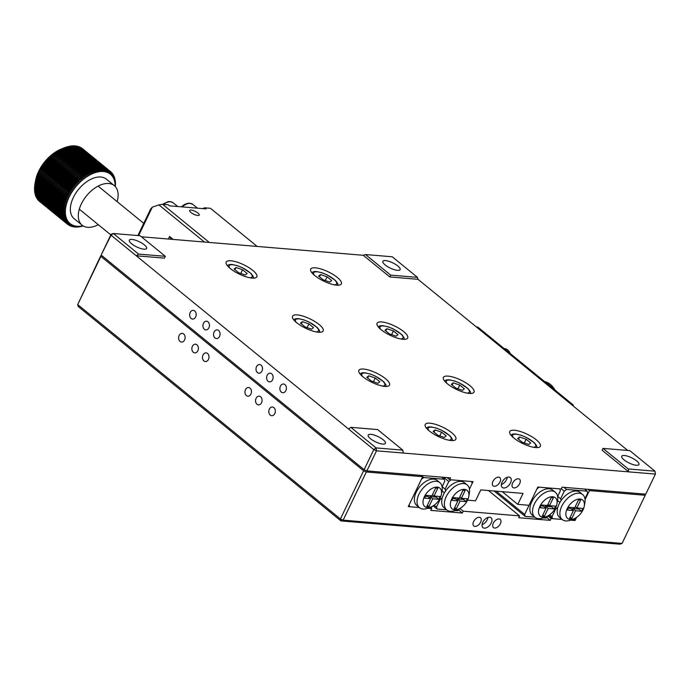 <?xml version="1.0" encoding="UTF-8"?>
<svg xmlns="http://www.w3.org/2000/svg" width="690" height="690" viewBox="0 0 690 690"><rect width="100%" height="100%" fill="white"/><g stroke="black" fill="none" stroke-linecap="round" stroke-linejoin="round"><path stroke-width="1.03" d="M624.381 455.512A9.565 2.898 -154.3 0 1 634.369 459.281A9.565 2.898 -154.3 0 1 638.966 464.534A9.565 2.898 -154.3 0 1 636.318 465.258A9.565 2.898 -154.3 0 1 626.33 461.489A9.565 2.898 -154.3 0 1 621.733 456.237A9.565 2.898 -154.3 0 1 624.381 455.512M451.157 440.522A17 5.158 25.7 0 0 455.857 439.228A17 5.158 25.7 0 0 447.689 429.896A17 5.158 25.7 0 0 429.922 423.194A17 5.158 25.7 0 0 425.221 424.488A17 5.158 25.7 0 0 433.389 433.82A17 5.158 25.7 0 0 451.157 440.522M535.673 447.577A17 5.158 25.7 0 0 540.374 446.283A17 5.158 25.7 0 0 532.206 436.951A17 5.158 25.7 0 0 514.438 430.25A17 5.158 25.7 0 0 509.738 431.543A17 5.158 25.7 0 0 517.905 440.876A17 5.158 25.7 0 0 535.673 447.577M384.813 386.383A17 5.158 25.7 0 0 389.514 385.089A17 5.158 25.7 0 0 381.346 375.757A17 5.158 25.7 0 0 363.578 369.055A17 5.158 25.7 0 0 358.878 370.34A17 5.158 25.7 0 0 367.046 379.681A17 5.158 25.7 0 0 384.813 386.383M469.321 393.429A17 5.158 25.7 0 0 474.03 392.144A17 5.158 25.7 0 0 465.862 382.812A17 5.158 25.7 0 0 448.095 376.11A17 5.158 25.7 0 0 443.394 377.396A17 5.158 25.7 0 0 451.562 386.728A17 5.158 25.7 0 0 469.321 393.429M318.47 332.235A17 5.158 25.7 0 0 323.17 330.95A17 5.158 25.7 0 0 315.002 321.609A17 5.158 25.7 0 0 297.235 314.907A17 5.158 25.7 0 0 292.534 316.201A17 5.158 25.7 0 0 300.702 325.533A17 5.158 25.7 0 0 318.47 332.235M402.977 339.29A17 5.158 25.7 0 0 407.687 337.997A17 5.158 25.7 0 0 399.519 328.664A17 5.158 25.7 0 0 381.751 321.963A17 5.158 25.7 0 0 377.051 323.256A17 5.158 25.7 0 0 385.218 332.589A17 5.158 25.7 0 0 402.977 339.29M252.117 278.096A17 5.158 25.7 0 0 256.827 276.802A17 5.158 25.7 0 0 248.659 267.47A17 5.158 25.7 0 0 230.891 260.768A17 5.158 25.7 0 0 226.191 262.062A17 5.158 25.7 0 0 234.359 271.394A17 5.158 25.7 0 0 252.117 278.096M336.634 285.151A17 5.158 25.7 0 0 341.343 283.857A17 5.158 25.7 0 0 333.175 274.525A17 5.158 25.7 0 0 315.408 267.824A17 5.158 25.7 0 0 310.698 269.117A17 5.158 25.7 0 0 318.875 278.45A17 5.158 25.7 0 0 336.634 285.151M261.984 371.082A4.356 3.252 -85.2 0 0 259.621 364.527A4.356 3.252 -85.2 0 0 256.542 366.649A4.356 3.252 -85.2 0 0 258.897 373.204A4.356 3.252 -85.2 0 0 261.984 371.082M219.524 336.435A4.356 3.252 -85.2 0 0 217.16 329.872A4.356 3.252 -85.2 0 0 214.081 331.994A4.356 3.252 -85.2 0 0 216.436 338.557A4.356 3.252 -85.2 0 0 219.524 336.435M285.867 390.575A4.356 3.252 -85.2 0 0 283.512 384.011A4.356 3.252 -85.2 0 0 280.425 386.133A4.356 3.252 -85.2 0 0 282.788 392.696A4.356 3.252 -85.2 0 0 285.867 390.575M272.593 379.75A4.356 3.252 -85.2 0 0 270.238 373.187A4.356 3.252 -85.2 0 0 267.159 375.308A4.356 3.252 -85.2 0 0 269.514 381.872A4.356 3.252 -85.2 0 0 272.593 379.75M208.906 327.767A4.356 3.252 -85.2 0 0 206.552 321.212A4.356 3.252 -85.2 0 0 203.464 323.334A4.356 3.252 -85.2 0 0 205.827 329.889A4.356 3.252 -85.2 0 0 208.906 327.767M195.641 316.943A4.356 3.252 -85.2 0 0 193.278 310.379A4.356 3.252 -85.2 0 0 190.199 312.501A4.356 3.252 -85.2 0 0 192.553 319.065A4.356 3.252 -85.2 0 0 195.641 316.943M131.997 239.439A9.565 2.898 -154.3 0 1 141.985 243.208A9.565 2.898 -154.3 0 1 146.582 248.46A9.565 2.898 -154.3 0 1 143.934 249.185A9.565 2.898 -154.3 0 1 133.946 245.416A9.565 2.898 -154.3 0 1 129.349 240.163A9.565 2.898 -154.3 0 1 131.997 239.439M370.832 434.346A9.565 2.898 -154.3 0 1 380.828 438.115A9.565 2.898 -154.3 0 1 385.425 443.368A9.565 2.898 -154.3 0 1 382.778 444.093A9.565 2.898 -154.3 0 1 372.781 440.324A9.565 2.898 -154.3 0 1 368.193 435.071A9.565 2.898 -154.3 0 1 370.832 434.346M385.538 260.596A9.565 2.898 -154.3 0 1 395.534 264.373A9.565 2.898 -154.3 0 1 400.131 269.618A9.565 2.898 -154.3 0 1 397.483 270.342A9.565 2.898 -154.3 0 1 387.487 266.573A9.565 2.898 -154.3 0 1 382.89 261.329A9.565 2.898 -154.3 0 1 385.538 260.596M519.691 483.647A5.313 3.148 129.2 0 0 519.527 479.231A5.313 3.148 129.2 0 0 512.644 483.06A5.313 3.148 129.2 0 0 512.808 487.468A5.313 3.148 129.2 0 0 519.691 483.647M499.974 482A5.313 3.148 129.2 0 0 499.81 477.592A5.313 3.148 129.2 0 0 492.927 481.413A5.313 3.148 129.2 0 0 493.091 485.82A5.313 3.148 129.2 0 0 499.974 482M510.531 482.879A6.374 3.778 129.2 0 0 510.341 477.592A6.374 3.778 129.2 0 0 502.087 482.172A6.374 3.778 129.2 0 0 502.277 487.468A6.374 3.778 129.2 0 0 510.531 482.879M501.363 484.518A6.374 3.778 129.2 0 0 506.555 479.628A6.374 3.778 129.2 0 0 507.271 477.282M443.592 477.29L448.776 481.525L451.062 479.817L471.624 481.534L472.158 483.474L469.442 489.107L473.038 481.646L449.656 479.697L447.06 477.584M502.234 491.677L517.776 504.364L523.046 493.41L480.792 489.891L475.522 500.837L467.553 500.172M472.374 483.017L471.934 482.664M403.279 453.054L376.524 450.82L366.864 470.891L364.122 469.692L373.782 449.613L376.524 450.82L376.067 447.914L402.831 450.147L403.279 453.054L628.659 471.865L628.211 468.95L654.974 471.184L655.422 474.09L645.762 494.169L562.091 487.183L561.212 489.012L537.829 487.054L529.049 505.304L517.776 504.364M603 448.379L602.12 450.208L628.659 471.865L655.422 474.09L654.974 471.184L629.763 450.613L603 448.379L628.211 468.95M627.702 450.441L417.985 279.303L417.459 277.363L392.248 256.784L365.484 254.55L363.276 255.291L141.372 236.773M417.985 279.303L389.815 276.949L390.695 275.129L365.484 254.55M417.459 277.363L390.695 275.129M389.815 276.949L363.276 255.291M101.482 254.325L111.142 234.246L111.064 235.212L113.35 233.505L138.561 254.084L136.275 255.792L111.064 235.212L101.482 254.325M449.656 479.697L450.527 477.868L366.864 470.891M111.142 234.246L113.35 233.505L140.113 235.739L165.324 256.318L164.444 258.138L136.275 255.792L373.782 449.613L376.067 447.914L350.856 427.334L377.62 429.568L402.831 450.147M348.571 429.042L350.856 427.334M165.324 256.318L138.561 254.084M364.122 469.692L101.404 255.283M261.536 402.736A4.356 3.252 -85.2 0 0 259.173 396.181A4.356 3.252 -85.2 0 0 256.094 398.303A4.356 3.252 -85.2 0 0 258.448 404.858A4.356 3.252 -85.2 0 0 261.536 402.736M500.371 523.788A5.313 3.148 129.2 0 0 500.207 519.38A5.313 3.148 129.2 0 0 493.324 523.201A5.313 3.148 129.2 0 0 493.488 527.609A5.313 3.148 129.2 0 0 500.371 523.788M480.654 522.14A5.313 3.148 129.2 0 0 480.49 517.733A5.313 3.148 129.2 0 0 473.607 521.554A5.313 3.148 129.2 0 0 473.771 525.961A5.313 3.148 129.2 0 0 480.654 522.14M491.22 523.02A6.374 3.778 129.2 0 0 491.021 517.733A6.374 3.778 129.2 0 0 482.767 522.321A6.374 3.778 129.2 0 0 482.957 527.609A6.374 3.778 129.2 0 0 491.22 523.02M482.043 524.667A6.374 3.778 129.2 0 0 487.235 519.777A6.374 3.778 129.2 0 0 487.951 517.431M208.458 359.421A4.356 3.252 -85.2 0 0 206.103 352.866A4.356 3.252 -85.2 0 0 203.015 354.988A4.356 3.252 -85.2 0 0 205.379 361.543A4.356 3.252 -85.2 0 0 208.458 359.421M250.919 394.076A4.356 3.252 -85.2 0 0 248.555 387.513A4.356 3.252 -85.2 0 0 245.476 389.634A4.356 3.252 -85.2 0 0 247.831 396.198A4.356 3.252 -85.2 0 0 250.919 394.076M197.84 350.762A4.356 3.252 -85.2 0 0 195.486 344.198A4.356 3.252 -85.2 0 0 192.398 346.32A4.356 3.252 -85.2 0 0 194.761 352.883A4.356 3.252 -85.2 0 0 197.84 350.762M184.575 339.937A4.356 3.252 -85.2 0 0 182.212 333.373A4.356 3.252 -85.2 0 0 179.133 335.495A4.356 3.252 -85.2 0 0 181.487 342.059A4.356 3.252 -85.2 0 0 184.575 339.937M274.801 413.569A4.356 3.252 -85.2 0 0 272.447 407.005A4.356 3.252 -85.2 0 0 269.359 409.127A4.356 3.252 -85.2 0 0 271.722 415.69A4.356 3.252 -85.2 0 0 274.801 413.569M585.06 499.724L589.45 490.607L587.897 489.339M575.71 517.94L573.08 520.364L570.596 520.157L575.046 520.527L574.002 519.673M575.046 520.527L576.547 517.414M488.46 490.53L519.553 515.896L518.673 517.724L550.223 520.355L551.103 518.535L548.162 516.129M551.103 518.535L562.091 519.449L552.509 518.647L548.654 515.499M550.223 520.355L546.635 517.422M430.905 507.952L431.655 508.565L430.776 510.384L462.334 513.024L463.206 511.195L460.049 508.625M462.334 513.024L458.591 509.97M421.124 475.419L422.677 476.686L408.273 506.615L419.261 507.53L409.679 506.727L408.635 505.874M432.88 506.02L430.25 508.444L427.766 508.237L431.655 508.565M363.596 470.787L366.33 471.986L343.146 520.157L622.044 543.435L619.844 544.177L340.946 520.898L343.146 520.157L340.412 518.958L340.946 520.898L78.22 306.498L77.694 304.557L340.412 518.958L363.596 470.787L100.878 256.378L77.694 304.557L100.956 255.412L101.628 255.472M645.09 494.109L645.228 495.265L589.45 490.607M622.044 543.435L645.228 495.265M422.677 476.686L366.33 471.986M463.206 511.195L519.553 515.896M100.956 255.412L100.878 256.378M437.219 487.106A11.903 7.047 129.2 0 0 424.41 496.662A11.903 7.047 129.2 0 0 427.377 507.538A11.903 7.047 129.2 0 0 431.207 506.848A11.903 7.047 129.2 0 0 441.41 494.333A11.903 7.047 129.2 0 0 437.219 487.106M441.41 494.333L442.014 491.108A16.155 9.565 129.2 0 0 439.858 482.646A16.155 9.565 129.2 0 0 436.322 481.284A16.155 9.565 129.2 0 0 420.417 491.616A16.155 9.565 129.2 0 0 419.434 507.668A16.155 9.565 129.2 0 0 422.97 509.022A16.155 9.565 129.2 0 0 428.154 508.09L431.207 506.848M439.858 482.646L437.201 480.473A16.155 9.565 129.2 0 0 433.665 479.119A16.155 9.565 129.2 0 0 417.761 489.452A16.155 9.565 129.2 0 0 416.777 505.503L419.434 507.668M409.679 506.727L409.153 504.787L421.443 479.24L423.738 477.532L421.142 475.419M441.712 477.135L444.3 479.248L423.738 477.532M444.3 479.248L444.826 481.189L442.118 486.821M430.56 498.62L424.531 498.111L425.868 495.342L431.897 495.843L435.657 488.037L437.796 488.209L434.036 496.024L440.065 496.524L438.728 499.301L432.699 498.801L428.947 506.607L426.8 506.425L430.56 498.62L427.904 496.455L425.428 496.248M428.947 506.607L427.343 505.304M434.036 496.024L432.44 494.721M438.728 499.301L436.08 497.136L430.051 496.627L429.508 497.757M432.699 498.801L430.051 496.627M436.511 496.231L436.08 497.136M454.71 509.824A11.903 7.047 129.2 0 0 458.531 509.134A11.903 7.047 129.2 0 0 468.743 496.619A11.903 7.047 129.2 0 0 464.543 489.382A11.903 7.047 129.2 0 0 451.734 498.939A11.903 7.047 129.2 0 0 454.71 509.824M468.743 496.619L469.338 493.385A16.155 9.565 129.2 0 0 467.182 484.923A16.155 9.565 129.2 0 0 463.645 483.569A16.155 9.565 129.2 0 0 447.741 493.902A16.155 9.565 129.2 0 0 446.758 509.945A16.155 9.565 129.2 0 0 450.294 511.307A16.155 9.565 129.2 0 0 455.486 510.367L458.531 509.134M467.182 484.923L464.525 482.759A16.155 9.565 129.2 0 0 460.989 481.404A16.155 9.565 129.2 0 0 445.619 490.935L445.119 489.107L442.178 486.7M448.776 481.525L445.119 489.107M442.057 490.892L444.429 492.832M455.098 510.522L457.574 510.729L460.204 508.297M433.148 505.856L437.012 509.013L446.585 509.807M437.012 509.013L436.477 507.064L434.165 505.184M439.616 499.06L440.134 499.482L436.477 507.064M440.134 499.482L442.281 497.878A16.155 9.565 129.2 0 0 444.11 507.78L446.758 509.945M445.619 490.935A16.155 9.565 129.2 0 0 442.281 497.878M466.061 501.578L460.032 501.078L456.271 508.884L454.132 508.711L457.884 500.897L451.855 500.397L453.192 497.619L459.221 498.128L462.981 490.314L465.12 490.495L461.36 498.301L467.389 498.81L466.061 501.578L463.404 499.413L457.375 498.913L456.832 500.034M460.032 501.078L457.375 498.913M457.884 500.897L455.236 498.732L452.761 498.525M456.271 508.884L454.667 507.581M461.36 498.301L459.764 496.998M463.835 498.508L463.404 499.413M557.684 496.343L560.625 498.749L561.125 500.578A16.155 9.565 129.2 0 0 559.116 504.019A16.155 9.565 129.2 0 0 557.787 507.512L555.631 509.125L555.122 508.702M574.028 518.768L570.984 520.01A16.155 9.565 -50.8 0 1 562.264 519.587A16.155 9.565 -50.8 0 1 561.772 506.184A16.155 9.565 -50.8 0 1 582.688 494.566A16.155 9.565 -50.8 0 1 584.844 503.027L584.24 506.262A11.903 7.047 -50.8 0 1 583.016 509.901A11.903 7.047 -50.8 0 1 574.028 518.768A11.903 7.047 -50.8 0 1 567.24 508.582A11.903 7.047 -50.8 0 1 578.556 499.068A11.903 7.047 -50.8 0 1 584.24 506.262M561.125 500.578A16.155 9.565 -50.8 0 1 580.031 492.401L582.688 494.566M568.698 507.262L574.727 507.762L578.487 499.957L580.626 500.138L576.866 507.943L582.895 508.444L581.558 511.221L575.529 510.721L571.769 518.526L569.63 518.345L573.39 510.54L567.361 510.039L568.698 507.262M573.39 510.54L570.734 508.375L568.258 508.168M571.769 518.526L570.173 517.224M575.529 510.721L572.881 508.556L572.338 509.677M581.558 511.221L578.91 509.056L572.881 508.556M579.341 508.151L578.91 509.056M576.866 507.943L575.27 506.641M562.264 519.587L559.607 517.422A16.155 9.565 -50.8 0 1 557.787 507.512M549.671 514.818L551.983 516.707L555.631 509.125M559.926 502.467L557.555 500.535M563.971 487.338L566.568 489.452L587.13 491.168L587.656 493.117L584.948 498.749M587.13 491.168L584.542 489.055M566.568 489.452L564.273 491.159L561.332 488.761M560.625 498.749L564.273 491.159M551.983 516.707L552.509 518.647M551.336 506.753A16.155 9.565 129.2 0 0 551.914 505.865M546.704 516.491L543.66 517.724A16.155 9.565 -50.8 0 1 534.94 517.31A16.155 9.565 -50.8 0 1 534.44 503.898A16.155 9.565 -50.8 0 1 555.355 492.281A16.155 9.565 -50.8 0 1 557.52 500.742L556.916 503.976A11.903 7.047 -50.8 0 1 555.692 507.616A11.903 7.047 -50.8 0 1 546.704 516.491A11.903 7.047 -50.8 0 1 539.916 506.305A11.903 7.047 -50.8 0 1 551.224 496.791A11.903 7.047 -50.8 0 1 556.916 503.976M534.94 517.31L532.283 515.145A16.155 9.565 -50.8 0 1 531.792 501.734A16.155 9.565 -50.8 0 1 552.707 490.116L555.355 492.281M548.205 508.435L544.445 516.249L542.306 516.068L546.066 508.263L540.037 507.754L541.374 504.985L547.403 505.485L551.155 497.671L553.302 497.852L549.542 505.666L555.571 506.167L554.234 508.944L548.205 508.435L545.548 506.27L545.005 507.4M544.445 516.249L542.849 514.938M554.234 508.944L551.577 506.77L545.548 506.27M552.017 505.874L551.577 506.77M549.542 505.666L547.938 504.356M546.066 508.263L543.409 506.089L540.934 505.882M496.162 491.168L524.659 514.43L536.949 488.882L539.235 487.175L559.806 488.891L560.332 490.832L557.624 496.464M524.659 514.43L525.185 516.37L494.1 490.995M548.386 515.663L545.755 518.087L543.272 517.88M534.767 517.172L525.185 516.37M547.463 505.347L548.947 506.555M551.129 506.736L550.861 505.77M555.002 390.083A23.374 17.457 -85.2 0 0 544.479 381.501M573.312 405.03L571.907 404.909L476.367 326.948L477.782 327.06L573.312 405.03L572.959 405.772M510.177 353.504A9.565 7.141 -85.2 0 0 507.711 349.951A9.565 7.141 -85.2 0 0 504.562 348.631L504.174 348.605M552.638 388.151A9.565 7.141 -85.2 0 0 550.172 384.606A9.565 7.141 -85.2 0 0 547.015 383.286L546.635 383.252M245.226 275.008L238.697 272.783L234.108 269.031L236.032 267.504L242.552 269.738L247.149 273.481L245.226 275.008M240.75 273.481L242.552 269.738M234.962 269.73L236.032 267.504M320.548 274.56L327.069 276.785L331.666 280.537L329.742 282.063L323.213 279.829L318.616 276.086L320.548 274.56L319.479 276.785M325.266 280.537L327.069 276.785M311.57 329.147L305.049 326.922L300.452 323.17L302.375 321.652L308.904 323.877L313.493 327.629L311.57 329.147M307.093 327.621L308.904 323.877M301.306 323.869L302.375 321.652M368.719 375.791L375.248 378.017L379.845 381.768L377.913 383.295L371.393 381.061L366.795 377.309L368.719 375.791L367.649 378.017M373.445 381.768L375.248 378.017M441.591 432.156L446.189 435.908L444.257 437.434L437.736 435.209L433.139 431.457L435.062 429.93L441.591 432.156L439.789 435.908M433.993 432.156L435.062 429.93M386.892 328.699L393.412 330.933L398.009 334.685L396.086 336.203L389.557 333.977L384.96 330.225L386.892 328.699L385.822 330.924M391.61 334.676L393.412 330.933M455.9 388.116L451.312 384.365L453.235 382.846L459.756 385.072L464.353 388.824L462.429 390.342L455.9 388.116M457.953 388.815L459.756 385.072M452.166 385.063L453.235 382.846M519.579 436.986L526.108 439.211L530.696 442.963L528.773 444.489L522.252 442.256L517.655 438.512L519.579 436.986L518.509 439.211M524.297 442.963L526.108 439.211M190.932 212.486A5.313 1.613 25.7 0 0 195.908 215.09A5.313 1.613 25.7 0 0 199.238 215.082A5.313 1.613 25.7 0 0 197.97 213.072A5.313 1.613 25.7 0 0 193.002 210.476A5.313 1.613 25.7 0 0 189.664 210.476A5.313 1.613 25.7 0 0 190.932 212.486M168.386 239.025L169.602 236.489L171.31 239.275M169.602 236.489L173.207 239.43M257.189 246.442L210.433 208.285L204.801 207.811L206.129 208.898L169.507 205.836L168.179 204.758L162.547 204.283L209.303 242.44M204.801 207.811L202.489 208.587M204.421 242.035L158.933 204.913L152.317 207.138L150.722 208.854L137.871 235.557M158.933 204.913L162.547 204.283M152.317 207.138L138.612 235.618M35.181 182.703L35.621 180.375A29.748 17.612 -50.8 0 1 50.793 155.578A29.748 17.612 -50.8 0 1 61.143 149.092L64.187 147.858A34 20.131 129.2 0 0 63.756 148.04L62.876 148.428A34 20.131 129.2 0 0 62.367 148.661L61.479 149.092A34 20.131 129.2 0 0 60.979 149.351L60.09 149.834A34 20.131 129.2 0 0 59.59 150.118L58.702 150.636A34 20.131 129.2 0 0 58.202 150.946L57.322 151.515A34 20.131 129.2 0 0 56.83 151.843L55.95 152.456A34 20.131 129.2 0 0 55.459 152.809L54.596 153.456A34 20.131 129.2 0 0 54.113 153.836L53.259 154.517A34 20.131 129.2 0 0 52.776 154.914L51.94 155.63A34 20.131 129.2 0 0 51.465 156.052L50.646 156.803A34 20.131 129.2 0 0 50.189 157.242L49.378 158.027A34 20.131 129.2 0 0 48.93 158.476L47.998 158.812L48.145 159.295A34 20.131 129.2 0 0 47.714 159.761L46.86 160.028L46.955 160.606A34 20.131 129.2 0 0 46.532 161.089L45.764 161.279L45.79 161.952A34 20.131 129.2 0 0 45.385 162.452L44.703 162.573L44.678 163.34A34 20.131 129.2 0 0 44.281 163.849L43.686 163.892L43.608 164.755A34 20.131 129.2 0 0 43.228 165.281L42.711 165.238L42.582 166.204A34 20.131 129.2 0 0 42.219 166.73L41.779 166.609L41.607 167.679A34 20.131 129.2 0 0 41.271 168.213L40.693 169.171A34 20.131 129.2 0 0 40.374 169.714L39.822 170.672A34 20.131 129.2 0 0 39.528 171.224L39.02 172.198A34 20.131 129.2 0 0 38.744 172.75L38.269 173.725A34 20.131 129.2 0 0 38.019 174.277L37.588 175.251A34 20.131 129.2 0 0 37.355 175.803L36.975 176.787A34 20.131 129.2 0 0 36.768 177.339L36.423 178.313A34 20.131 129.2 0 0 36.234 178.857L35.932 179.831A34 20.131 129.2 0 0 35.776 180.375L35.518 181.332A34 20.131 129.2 0 0 35.388 181.875L35.173 182.816A34 20.131 129.2 0 0 35.061 183.35L34.897 184.282A34 20.131 129.2 0 0 34.811 184.808L62.678 207.552A34 20.131 -50.8 0 1 62.764 207.026L65.8 207.095L62.928 206.094A34 20.131 -50.8 0 1 63.04 205.56L66.076 205.715L63.247 204.611A34 20.131 -50.8 0 1 63.385 204.067L66.421 204.318L63.644 203.11A34 20.131 -50.8 0 1 63.799 202.567L66.835 202.903L64.101 201.601A34 20.131 -50.8 0 1 64.282 201.049L67.31 201.471L64.627 200.074A34 20.131 -50.8 0 1 64.834 199.522L67.844 200.04L65.222 198.548A34 20.131 -50.8 0 1 65.455 197.996L68.448 198.608L65.886 197.012A34 20.131 -50.8 0 1 66.137 196.46L69.104 197.168L66.611 195.486A34 20.131 -50.8 0 1 66.887 194.934L69.819 195.744L67.387 193.959A34 20.131 -50.8 0 1 67.689 193.416L70.596 194.321L68.232 192.45A34 20.131 -50.8 0 1 68.552 191.906L71.424 192.907L69.138 190.949A34 20.131 -50.8 0 1 69.474 190.414L72.303 191.518L70.087 189.474A34 20.131 -50.8 0 1 70.449 188.948L73.226 190.147L71.096 188.016A34 20.131 -50.8 0 1 71.467 187.499L74.201 188.801L72.148 186.585A34 20.131 -50.8 0 1 72.545 186.076L75.219 187.473L73.252 185.187A34 20.131 -50.8 0 1 73.658 184.696L76.279 186.188L74.391 183.825A34 20.131 -50.8 0 1 74.813 183.342L77.383 184.937L75.572 182.496A34 20.131 -50.8 0 1 76.012 182.031L78.513 183.721L76.797 181.22A34 20.131 -50.8 0 1 77.246 180.763L79.678 182.54L78.048 179.978A34 20.131 -50.8 0 1 78.513 179.547L80.868 181.41L79.333 178.788A34 20.131 -50.8 0 1 79.807 178.374L82.093 180.332L80.644 177.649A34 20.131 -50.8 0 1 81.118 177.252L83.335 179.297L81.972 176.571A34 20.131 -50.8 0 1 82.464 176.192L84.594 178.322L83.326 175.545A34 20.131 -50.8 0 1 83.818 175.191L85.871 177.399L84.689 174.587A34 20.131 -50.8 0 1 85.189 174.251L87.164 176.537L86.069 173.69A34 20.131 -50.8 0 1 86.569 173.38L88.458 175.743L87.458 172.854A34 20.131 -50.8 0 1 87.958 172.569L89.76 175.001L88.846 172.095A34 20.131 -50.8 0 1 89.346 171.827L91.063 174.329L90.235 171.396A34 20.131 -50.8 0 1 90.735 171.163L92.365 173.725L91.623 170.775A34 20.131 -50.8 0 1 92.124 170.568L93.659 173.19L93.003 170.232A34 20.131 -50.8 0 1 93.495 170.05L94.944 172.724A31.878 18.872 129.2 0 0 93.659 173.19A31.878 18.872 129.2 0 0 92.365 173.725A31.878 18.872 129.2 0 0 91.063 174.329A31.878 18.872 129.2 0 0 89.76 175.001A31.878 18.872 129.2 0 0 88.458 175.743A31.878 18.872 129.2 0 0 87.164 176.537A31.878 18.872 129.2 0 0 85.871 177.399A31.878 18.872 129.2 0 0 84.594 178.322A31.878 18.872 129.2 0 0 83.335 179.297A31.878 18.872 129.2 0 0 82.093 180.332A31.878 18.872 129.2 0 0 80.868 181.41A31.878 18.872 129.2 0 0 79.678 182.54A31.878 18.872 129.2 0 0 78.513 183.721A31.878 18.872 129.2 0 0 77.383 184.937A31.878 18.872 129.2 0 0 76.279 186.188A31.878 18.872 129.2 0 0 75.219 187.473A31.878 18.872 129.2 0 0 74.201 188.801A31.878 18.872 129.2 0 0 73.226 190.147A31.878 18.872 129.2 0 0 72.303 191.518A31.878 18.872 129.2 0 0 71.424 192.907A31.878 18.872 129.2 0 0 70.596 194.321A31.878 18.872 129.2 0 0 69.819 195.744A31.878 18.872 129.2 0 0 69.104 197.168A31.878 18.872 129.2 0 0 68.448 198.608A31.878 18.872 129.2 0 0 67.844 200.04A31.878 18.872 129.2 0 0 67.31 201.471A31.878 18.872 129.2 0 0 66.835 202.903A31.878 18.872 129.2 0 0 66.421 204.318A31.878 18.872 129.2 0 0 66.076 205.715A31.878 18.872 129.2 0 0 65.8 207.095A31.878 18.872 129.2 0 0 65.585 208.458L62.678 207.552M39.321 201.178L39.321 201.221A34 20.131 129.2 0 0 39.563 201.42A34 20.131 129.2 0 0 39.615 201.471L67.37 224.112M38.554 200.376L38.554 200.505A34 20.131 129.2 0 0 38.83 200.773L66.688 223.508A34 20.131 -50.8 0 1 66.421 223.241L68.94 222.508L65.964 222.741A34 20.131 -50.8 0 1 65.714 222.447L68.293 221.74L65.291 221.904A34 20.131 -50.8 0 1 65.067 221.594L67.706 220.912A31.878 18.872 129.2 0 0 68.293 221.74A31.878 18.872 129.2 0 0 68.94 222.508A31.878 18.872 129.2 0 0 69.638 223.206L66.688 223.508M37.847 199.505L37.847 199.712A34 20.131 129.2 0 0 38.097 200.005L65.964 222.741M37.2 198.573L37.208 198.849A34 20.131 129.2 0 0 37.432 199.168L65.291 221.904M36.63 197.927A34 20.131 129.2 0 0 36.829 198.263L64.696 221.007A34 20.131 -50.8 0 1 64.489 220.662L36.63 197.582M36.13 196.521L36.113 196.935A34 20.131 129.2 0 0 36.294 197.297L64.153 220.041A34 20.131 -50.8 0 1 63.98 219.679L66.723 219.084A31.878 18.872 129.2 0 0 67.189 220.032A31.878 18.872 129.2 0 0 67.706 220.912L64.696 221.007M35.699 195.408L35.673 195.891A34 20.131 129.2 0 0 35.828 196.27L63.687 219.015A34 20.131 -50.8 0 1 63.54 218.626L66.335 218.083L63.29 217.928A34 20.131 -50.8 0 1 63.161 217.523L65.999 217.031L62.963 216.789A34 20.131 -50.8 0 1 62.859 216.367L65.74 215.936L62.704 215.599A34 20.131 -50.8 0 1 62.626 215.159L65.541 214.78L62.523 214.357A34 20.131 -50.8 0 1 62.471 213.9L65.412 213.589L62.402 213.072A34 20.131 -50.8 0 1 62.385 212.598L65.36 212.356A31.878 18.872 129.2 0 0 65.412 213.589A31.878 18.872 129.2 0 0 65.541 214.78A31.878 18.872 129.2 0 0 65.74 215.936A31.878 18.872 129.2 0 0 65.999 217.031A31.878 18.872 129.2 0 0 66.335 218.083A31.878 18.872 129.2 0 0 66.723 219.084L63.687 219.015M35.337 194.244L35.302 194.787A34 20.131 129.2 0 0 35.423 195.192L63.29 217.928M35.043 193.028L34.992 193.623A34 20.131 129.2 0 0 35.095 194.054L62.963 216.789M34.828 191.76L34.767 192.415A34 20.131 129.2 0 0 34.836 192.855L62.704 215.599M34.69 190.449L34.603 191.156A34 20.131 129.2 0 0 34.655 191.622L62.523 214.357M34.621 189.103L34.517 189.854A34 20.131 129.2 0 0 34.543 190.337L62.402 213.072M34.5 188.517A34 20.131 129.2 0 0 34.5 189.008L62.367 211.744A34 20.131 -50.8 0 1 62.367 211.252L34.5 188.517L34.621 187.714M34.698 186.291L34.56 187.137A34 20.131 129.2 0 0 34.535 187.637L62.393 210.381A34 20.131 -50.8 0 1 62.428 209.881L65.438 209.786L62.505 208.975A34 20.131 -50.8 0 1 62.557 208.466L65.585 208.458A31.878 18.872 129.2 0 0 65.438 209.786A31.878 18.872 129.2 0 0 65.369 211.088L62.393 210.381M34.845 184.834L34.69 185.722A34 20.131 129.2 0 0 34.638 186.24L62.505 208.975M35.061 183.35L35.276 182.195L35.061 183.35L62.928 206.094M117.119 201.627A25.504 15.094 129.2 0 0 114.333 185.645L106.372 179.15A25.504 15.094 129.2 0 0 83.723 184.049A25.504 15.094 129.2 0 0 74.123 218.661L82.084 225.156A25.504 15.094 129.2 0 0 98.308 224.681M114.333 185.645A25.504 15.094 129.2 0 0 91.684 190.543A25.504 15.094 129.2 0 0 82.084 225.156M70.397 223.836L67.482 224.207A34 20.131 -50.8 0 1 67.422 224.164A34 20.131 -50.8 0 1 67.189 223.965L69.638 223.206A31.878 18.872 129.2 0 0 70.397 223.836A31.878 18.872 129.2 0 0 71.208 224.397L68.336 224.837A34 20.131 -50.8 0 1 68.017 224.612L70.397 223.836L69.63 223.206M72.079 224.897L69.242 225.388A34 20.131 -50.8 0 1 68.905 225.19L71.208 224.397A31.878 18.872 129.2 0 0 72.079 224.897A31.878 18.872 129.2 0 0 72.993 225.32L70.199 225.863A34 20.131 -50.8 0 1 69.845 225.699L72.079 224.897M73.959 225.665L71.208 226.26A34 20.131 -50.8 0 1 70.837 226.122L72.993 225.32A31.878 18.872 129.2 0 0 73.959 225.665A31.878 18.872 129.2 0 0 74.96 225.94L72.269 226.579A34 20.131 -50.8 0 1 71.881 226.475L73.959 225.665M76.012 226.148L73.373 226.82A34 20.131 -50.8 0 1 72.968 226.743L74.96 225.94A31.878 18.872 129.2 0 0 76.012 226.148A31.878 18.872 129.2 0 0 77.099 226.277L74.52 226.984A34 20.131 -50.8 0 1 74.106 226.932L76.012 226.148M78.229 226.329L75.71 227.062A34 20.131 -50.8 0 1 75.279 227.045L77.099 226.277A31.878 18.872 129.2 0 0 78.229 226.329A31.878 18.872 129.2 0 0 79.385 226.303L76.935 227.07A34 20.131 -50.8 0 1 76.487 227.079L78.229 226.329M80.575 226.208L78.194 226.984A34 20.131 -50.8 0 1 77.737 227.027L79.385 226.303A31.878 18.872 129.2 0 0 80.575 226.208A31.878 18.872 129.2 0 0 81.782 226.035L79.479 226.829A34 20.131 -50.8 0 1 79.014 226.898L80.575 226.208M83.145 225.897L82.127 226.277A34 20.131 -50.8 0 1 81.636 226.398L80.79 226.596A34 20.131 -50.8 0 1 80.316 226.691L81.782 226.035A31.878 18.872 129.2 0 0 82.981 225.803M115.144 186.395A31.878 18.872 129.2 0 0 115.144 185.446L115.48 183.894A34 20.131 -50.8 0 1 115.48 184.385L115.446 185.256A34 20.131 -50.8 0 1 115.42 185.765L115.29 186.55M115.083 184.213L115.437 182.565A34 20.131 -50.8 0 1 115.463 183.04L115.144 185.446A31.878 18.872 129.2 0 0 115.083 184.213A31.878 18.872 129.2 0 0 114.954 183.023L115.325 181.28A34 20.131 -50.8 0 1 115.377 181.737L115.083 184.213M114.764 181.875L115.144 180.038A34 20.131 -50.8 0 1 115.221 180.487L114.954 183.023A31.878 18.872 129.2 0 0 114.764 181.875A31.878 18.872 129.2 0 0 114.497 180.771L114.885 178.848A34 20.131 -50.8 0 1 114.989 179.271L114.764 181.875M114.169 179.719L114.557 177.709A34 20.131 -50.8 0 1 114.687 178.115L114.497 180.771A31.878 18.872 129.2 0 0 114.169 179.719A31.878 18.872 129.2 0 0 113.772 178.719L114.161 176.623A34 20.131 -50.8 0 1 114.307 177.011L114.169 179.719M113.315 177.779L113.686 175.596A34 20.131 -50.8 0 1 113.867 175.967L113.772 178.719A31.878 18.872 129.2 0 0 113.315 177.779A31.878 18.872 129.2 0 0 112.789 176.89L113.151 174.63A34 20.131 -50.8 0 1 113.358 174.975L113.315 177.779M112.211 176.062L112.548 173.733A34 20.131 -50.8 0 1 112.781 174.053L112.789 176.89A31.878 18.872 129.2 0 0 112.211 176.062A31.878 18.872 129.2 0 0 111.564 175.303L111.883 172.897A34 20.131 -50.8 0 1 112.134 173.19L112.211 176.062M110.659 171.672L110.857 174.605L111.15 172.129A34 20.131 -50.8 0 1 111.426 172.397L111.564 175.303A31.878 18.872 129.2 0 0 110.857 174.605A31.878 18.872 129.2 0 0 110.098 173.966A31.878 18.872 129.2 0 0 109.287 173.406L109.512 170.81A34 20.131 -50.8 0 1 109.831 171.025L110.098 173.966L110.365 171.43A34 20.131 -50.8 0 1 110.417 171.474A34 20.131 -50.8 0 1 110.659 171.672L82.464 148.695M108.425 172.914A31.878 18.872 129.2 0 0 107.511 172.491A31.878 18.872 129.2 0 0 106.545 172.138L106.64 169.378A34 20.131 -50.8 0 1 107.01 169.516L107.511 172.491L107.649 169.783A34 20.131 -50.8 0 1 108.002 169.947L108.425 172.914L108.606 170.258A34 20.131 -50.8 0 1 108.942 170.447L109.287 173.406A31.878 18.872 129.2 0 0 108.425 172.914L107.519 172.181M105.535 171.862L105.579 169.059A34 20.131 -50.8 0 1 105.967 169.171L106.545 172.138A31.878 18.872 129.2 0 0 105.535 171.862A31.878 18.872 129.2 0 0 104.483 171.655L104.466 168.817A34 20.131 -50.8 0 1 104.871 168.895L105.535 171.862M103.397 171.534L103.319 168.653A34 20.131 -50.8 0 1 103.742 168.705L104.483 171.655A31.878 18.872 129.2 0 0 103.397 171.534A31.878 18.872 129.2 0 0 102.275 171.474L102.137 168.576A34 20.131 -50.8 0 1 102.569 168.593L103.397 171.534M101.12 171.5A31.878 18.872 129.2 0 0 99.929 171.594A31.878 18.872 129.2 0 0 98.713 171.767L98.368 168.809A34 20.131 -50.8 0 1 98.834 168.739L99.929 171.594L99.653 168.653A34 20.131 -50.8 0 1 100.11 168.61L101.12 171.5L100.913 168.576A34 20.131 -50.8 0 1 101.361 168.567L102.275 171.474A31.878 18.872 129.2 0 0 101.12 171.5L99.817 170.439M97.48 172.017L97.057 169.05A34 20.131 -50.8 0 1 97.532 168.955L98.713 171.767A31.878 18.872 129.2 0 0 97.48 172.017A31.878 18.872 129.2 0 0 96.221 172.336L95.72 169.361A34 20.131 -50.8 0 1 96.203 169.24L97.48 172.017M63.161 217.523L35.302 194.787M62.859 216.367L34.992 193.623M62.626 215.159L34.767 192.415M62.471 213.9L34.603 191.156M62.385 212.598L34.517 189.854M62.367 211.252L65.369 211.088A31.878 18.872 129.2 0 0 65.36 212.356L63.903 211.175M65.36 212.356L62.367 211.744M62.428 209.881L34.56 187.137M62.557 208.466L34.69 185.722M62.764 207.026L34.897 184.282M63.04 205.56L35.173 182.816M35.388 181.875L63.247 204.611M63.385 204.067L35.518 181.332M35.776 180.375L63.644 203.11M63.799 202.567L35.932 179.831M36.234 178.857L64.101 201.601M64.282 201.049L36.423 178.313M36.768 177.339L64.627 200.074M64.834 199.522L36.975 176.787M37.355 175.803L65.222 198.548M65.455 197.996L37.588 175.251M38.019 174.277L65.886 197.012M66.137 196.46L38.269 173.725M38.744 172.75L66.611 195.486M66.887 194.934L39.02 172.198M39.528 171.224L67.387 193.959M67.689 193.416L39.822 170.672M40.374 169.714L68.232 192.45M68.552 191.906L40.693 169.171M71.424 192.907L40.908 168.006M41.271 168.213L69.138 190.949M69.474 190.414L41.607 167.679M72.303 191.518L41.779 166.609M42.219 166.73L70.087 189.474M70.449 188.948L42.582 166.204M73.226 190.147L42.711 165.238M43.228 165.281L71.096 188.016M71.467 187.499L43.608 164.755M74.201 188.801L43.686 163.892M44.281 163.849L72.148 186.585M72.545 186.076L44.678 163.34M75.219 187.473L44.703 162.573M45.385 162.452L73.252 185.187M73.658 184.696L45.79 161.952M76.279 186.188L45.764 161.279M46.532 161.089L74.391 183.825M74.813 183.342L46.955 160.606M77.383 184.937L46.86 160.028M47.714 159.761L75.572 182.496M76.012 182.031L48.145 159.295M78.513 183.721L47.998 158.812M48.93 158.476L76.797 181.22M77.246 180.763L49.378 158.027M79.678 182.54L49.163 157.639M50.189 157.242L78.048 179.978M78.513 179.547L50.646 156.803M80.868 181.41L50.353 156.509M51.465 156.052L79.333 178.788M79.807 178.374L51.94 155.63M52.776 154.914L80.644 177.649M81.118 177.252L53.259 154.517M54.113 153.836L81.972 176.571M82.464 176.192L54.596 153.456M55.459 152.809L83.326 175.545M83.818 175.191L55.95 152.456M56.83 151.843L84.689 174.587M85.189 174.251L57.322 151.515M58.202 150.946L86.069 173.69M86.569 173.38L58.702 150.636M59.59 150.118L87.458 172.854M87.958 172.569L60.09 149.834M60.979 149.351L88.846 172.095M89.346 171.827L61.479 149.092M62.367 148.661L90.235 171.396M90.735 171.163L62.876 148.428M63.756 148.04L91.623 170.775M92.124 170.568L64.256 147.833A34 20.131 129.2 0 0 64.187 147.858M93.495 170.05L65.636 147.306A34 20.131 129.2 0 0 65.136 147.488L64.265 147.841M65.136 147.488L93.003 170.232M94.858 169.602L96.221 172.336A31.878 18.872 129.2 0 0 94.944 172.724L94.366 169.757A34 20.131 -50.8 0 1 94.858 169.602L66.999 146.867A34 20.131 129.2 0 0 66.507 147.022L65.671 147.341M66.507 147.022L94.366 169.757M96.221 172.336L94.616 171.025M96.203 169.24L68.344 146.504A34 20.131 129.2 0 0 67.853 146.625L67.059 146.918M67.853 146.625L95.72 169.361M97.532 168.955L69.664 146.211A34 20.131 129.2 0 0 69.19 146.306L68.439 146.573M69.19 146.306L97.057 169.05M98.834 168.739L70.975 146.004A34 20.131 129.2 0 0 70.501 146.073L69.794 146.315M70.501 146.073L98.368 168.809M100.11 168.61L72.243 145.875A34 20.131 129.2 0 0 71.786 145.909L71.122 146.125M71.786 145.909L99.653 168.653M101.361 168.567L73.494 145.823A34 20.131 129.2 0 0 73.045 145.832L72.433 146.021M73.045 145.832L100.913 168.576M102.569 168.593L74.701 145.857A34 20.131 129.2 0 0 74.27 145.832L73.709 145.995M74.27 145.832L102.137 168.576M103.742 168.705L75.874 145.97A34 20.131 129.2 0 0 75.46 145.918L74.951 146.056M75.46 145.918L103.319 168.653M104.871 168.895L77.013 146.159A34 20.131 129.2 0 0 76.607 146.082L76.159 146.194M76.607 146.082L104.466 168.817M105.967 169.171L78.099 146.427A34 20.131 129.2 0 0 77.711 146.323L77.323 146.409M77.711 146.323L105.579 169.059M107.01 169.516L79.143 146.78A34 20.131 129.2 0 0 78.772 146.642L78.444 146.711M78.772 146.642L106.64 169.378M108.002 169.947L80.135 147.203A34 20.131 129.2 0 0 79.781 147.039L79.523 147.091M79.781 147.039L107.649 169.783M108.942 170.447L81.075 147.703A34 20.131 129.2 0 0 80.739 147.513L80.558 147.548M80.739 147.513L108.606 170.258M109.831 171.025L81.963 148.281A34 20.131 129.2 0 0 81.653 148.065L81.541 148.083M81.653 148.065L109.512 170.81M110.659 171.724L111.15 172.129M111.435 172.526L111.883 172.897M108.227 172.811L107.519 172.233M100.852 171.517L99.843 170.689M95.936 172.414L94.685 171.396M68.905 225.19L68.439 224.819M68.017 224.612L67.517 224.207M67.189 223.965L39.321 201.221M66.421 223.241L38.554 200.505M65.714 222.447L37.847 199.712M65.067 221.594L37.208 198.849M64.489 220.662L67.189 220.032L64.153 220.041M63.98 219.679L36.113 196.935M63.54 218.626L35.673 195.891M249.901 277.777A12.748 3.864 25.7 0 0 248.374 271.412A12.748 3.864 25.7 0 0 232.668 264.762A12.748 3.864 25.7 0 0 229.744 268.082M334.409 284.832A12.748 3.864 25.7 0 0 332.89 278.467A12.748 3.864 25.7 0 0 317.184 271.817A12.748 3.864 25.7 0 0 314.261 275.137M316.244 331.925A12.748 3.864 25.7 0 0 314.718 325.551A12.748 3.864 25.7 0 0 299.012 318.901A12.748 3.864 25.7 0 0 296.088 322.221M382.588 386.064A12.748 3.864 25.7 0 0 381.07 379.698A12.748 3.864 25.7 0 0 365.355 373.04A12.748 3.864 25.7 0 0 362.44 376.369M448.931 440.203A12.748 3.864 25.7 0 0 447.413 433.838A12.748 3.864 25.7 0 0 431.699 427.188A12.748 3.864 25.7 0 0 428.783 430.508M400.761 338.98A12.748 3.864 25.7 0 0 399.234 332.606A12.748 3.864 25.7 0 0 383.528 325.956A12.748 3.864 25.7 0 0 380.604 329.277M467.104 393.119A12.748 3.864 25.7 0 0 465.577 386.745A12.748 3.864 25.7 0 0 449.871 380.095A12.748 3.864 25.7 0 0 446.948 383.416M533.448 447.258A12.748 3.864 25.7 0 0 531.921 440.893A12.748 3.864 25.7 0 0 516.215 434.243A12.748 3.864 25.7 0 0 513.291 437.564M181.306 206.828L184.601 204.438L187.74 203.309L189.957 203.222L192.829 204.395A11.687 6.917 129.2 0 0 182.16 206.897M162.616 204.292L168.024 201.661L170.24 201.575L173.112 202.748A11.687 6.917 129.2 0 0 163.513 204.369M253.489 278.148L253.109 276.328L251.022 273.464L242.423 267.72L237.395 265.676L231.969 264.468L229.434 264.546L227.226 265.503M337.997 285.194L337.626 283.383L335.538 280.52L326.939 274.775L321.911 272.723L316.477 271.524L313.95 271.593L311.742 272.559M319.832 332.287L319.453 330.467L317.365 327.603L308.766 321.859L303.738 319.815L298.313 318.608L295.777 318.685L293.569 319.651M386.176 386.426L385.796 384.615L383.709 381.751L375.11 376.007L370.09 373.954L364.656 372.747L362.129 372.824L359.913 373.79M452.519 440.574L452.14 438.754L450.053 435.89L441.453 430.146L436.434 428.102L431 426.894L428.473 426.972L426.256 427.929M404.34 339.342L403.969 337.522L401.882 334.659L393.283 328.914L388.254 326.87L382.821 325.663L380.294 325.74L378.086 326.698M470.692 393.481L470.313 391.661L468.225 388.798L459.626 383.054L454.598 381.009L449.173 379.802L446.637 379.88L444.429 380.846M537.036 447.62L536.656 445.809L534.569 442.945L525.97 437.201L520.941 435.149L515.516 433.95L512.981 434.019L510.773 434.985M197.452 208.173L192.829 204.395M177.735 206.526L173.112 202.748M79.307 209.174L110.831 234.902M98.118 186.119L143.744 223.353M110.417 171.474L82.559 148.738M67.422 224.164L39.563 201.42"/></g></svg>
